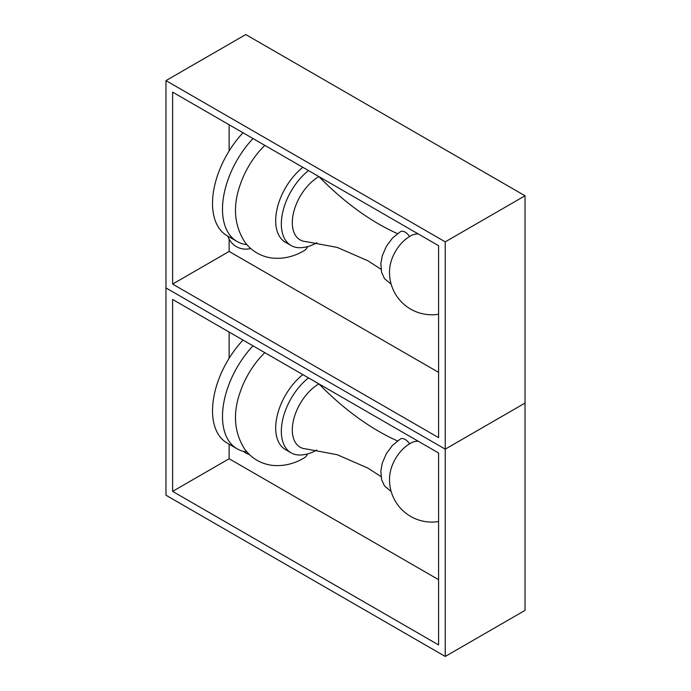 <?xml version="1.0" encoding="UTF-8"?>
<svg xmlns="http://www.w3.org/2000/svg" width="691" height="691" viewBox="0 0 691 691"><rect width="100%" height="100%" fill="white"/><g stroke="black" fill="none" stroke-linecap="round" stroke-linejoin="round"><path stroke-width="1.04" d="M445.237 656.45L525.03 610.386L525.03 195.778L245.763 34.55L165.97 80.614L165.97 495.222L445.237 656.45L445.237 449.15L165.97 287.914L445.237 449.15L525.03 403.086L445.237 449.15L445.237 241.85L165.97 80.614M438.586 452.985L438.586 644.936L172.62 491.379L172.62 299.436L438.586 452.985M229.136 332.06L229.136 358.24M229.136 444.209L229.136 458.746L172.62 491.379M229.136 458.746L438.586 579.671M246.912 451.94A70.525 40.717 -60 0 1 237.099 448.805L227.123 443.043A70.525 40.717 -60 0 1 243.025 340.084M380.991 476.591L367.932 468.101L337.225 454.721L305.949 448.9A37.616 21.715 -60 0 1 293.165 421.735A37.616 21.715 -60 0 1 318.905 383.894A10.287 5.943 -120 0 0 318.905 383.885A235.087 135.73 60 0 0 397.455 440.918M316.772 450.022C311.2 453.287 305.5 454.954 299.644 455.023A47.014 27.148 -60 0 1 291.075 452.821A47.014 27.148 -60 0 1 282.826 419.074A47.014 27.148 -60 0 1 308.497 377.882M291.075 452.821L285.418 449.556A47.014 27.148 -60 0 1 277.177 415.809A47.014 27.148 -60 0 1 302.839 374.617M307.633 453.918A23.511 13.57 -120 0 1 304.057 457.995C294.107 463.886 283.638 466.365 272.651 465.406C260.991 463.955 251.636 458.478 244.579 448.995C234.223 432.454 232.703 413.65 240.01 392.574A61.119 35.293 -60 0 1 260.377 357.29L264.783 352.643M237.099 448.805A70.525 40.717 -60 0 1 253.001 345.837M418.141 441.178A42.298 24.418 -120 0 0 410.67 443.156A42.298 42.298 0 0 0 407.034 445.514A28.21 16.29 -60 0 0 389.741 475.468A42.298 42.298 0 0 0 438.586 521.541M409.513 443.855A9.406 5.433 -120 0 0 400.426 438.966L392.566 445.272L386.399 453.598L382.322 462.979L380.836 470.917L381.605 479.658L384.516 485.963L391.184 491.543M249.313 454.488A18.804 10.857 60 0 1 243.301 451.301M438.586 245.685L438.586 437.636L172.62 284.079L172.62 92.136L438.586 245.685M229.136 124.76L229.136 150.94M229.136 239.129L229.136 251.446L172.62 284.079M229.136 251.446L438.586 372.371M445.237 241.85L525.03 195.778M246.912 244.64A70.525 40.717 -60 0 1 237.099 241.505L227.123 235.743A70.525 40.717 -60 0 1 243.025 132.776M380.991 269.283L367.932 260.801L337.225 247.413L305.949 241.6A37.616 21.715 -60 0 1 293.165 214.435A37.616 21.715 -60 0 1 318.905 176.585A235.087 135.73 -120 0 0 397.455 233.618M316.772 242.722C311.2 245.987 305.5 247.654 299.644 247.724A47.014 27.148 -60 0 1 291.075 245.521A47.014 27.148 -60 0 1 282.826 211.766A47.014 27.148 -60 0 1 308.497 170.582M291.075 245.521L285.418 242.256A47.014 27.148 -60 0 1 277.177 208.509A47.014 27.148 -60 0 1 302.839 167.317M307.633 246.618A23.511 13.57 60 0 1 304.057 250.695C294.107 256.586 283.638 259.056 272.651 258.106C267.037 257.484 261.785 255.756 256.888 252.932C251.99 250.047 247.888 246.298 244.579 241.695C234.223 225.154 232.703 206.35 240.01 185.274A61.119 35.293 -60 0 1 260.377 149.99L264.783 145.343M237.099 241.505A70.525 40.717 -60 0 1 253.001 138.537M438.586 314.241A42.298 42.298 0 0 1 389.741 268.168A28.21 16.29 -60 0 1 407.034 238.214A42.298 42.298 0 0 1 410.67 235.856A42.298 24.418 60 0 1 418.141 233.878M391.184 284.243L384.516 278.663L381.605 272.358L380.836 263.616L382.322 255.679L386.399 246.29L392.566 237.972L400.426 231.666A9.406 5.433 60 0 1 409.513 236.555M227.892 236.192A18.804 18.804 0 0 0 250.721 248.475"/></g></svg>
